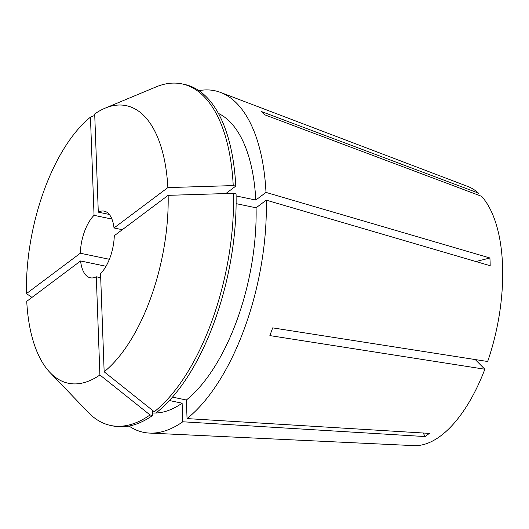 <?xml version="1.0" encoding="UTF-8"?>
<svg xmlns="http://www.w3.org/2000/svg" width="529" height="529" viewBox="0 0 529 529"><rect width="100%" height="100%" fill="white"/><g stroke="black" fill="none" stroke-linecap="round" stroke-linejoin="round"><path stroke-width="0.79" d="M198.944 90.664A174.471 81.373 101.8 0 1 220.507 92.416L467.815 186.472A132.726 61.9 101.8 0 1 478.395 193.085L261.663 111.626L264.87 114.853L481.602 196.312A132.726 61.9 101.8 0 1 502.55 265.472A132.726 61.9 101.8 0 1 487.659 361.505L272.68 327.874L269.876 335.598L484.855 369.229A132.726 61.9 101.8 0 1 413.81 445.63L149.515 433.079A174.471 81.373 101.8 0 1 129.05 426.07M220.507 92.416A174.471 81.373 101.8 0 1 265.994 192.411L489.9 257.973L490.105 261.829L490.185 265.717L266.279 200.154A174.471 81.373 101.8 0 1 187.048 418.591L429.369 433.383L425.124 436.564A361.704 282.764 53.1 0 0 423.187 433.006M169.419 400.539L182.121 403.184L182.803 421.778L425.124 436.564M182.803 421.778A174.471 81.373 101.8 0 1 149.515 433.079M478.395 193.085L477.753 194.864M109.384 259.289L80.309 253.232A34.041 15.877 101.8 0 1 94.05 215.336L111.917 219.059M106.031 266.272L80.593 260.969A34.041 15.877 101.8 0 0 90.353 277.798A34.041 15.877 101.8 0 0 96.304 276.786L100.702 277.705M475.254 359.561L484.855 369.229M182.121 403.184A154.045 71.845 101.8 0 1 152.491 412.964M236.126 203.639L256.082 207.798L266.279 200.154M256.082 207.798A154.045 71.845 101.8 0 1 186.367 400.003L187.048 418.591M218.365 113.378A154.045 71.845 101.8 0 1 255.798 200.055L265.994 192.411M172.494 397.114L186.367 400.003M236.099 195.948L255.798 200.055M236.06 193.859A174.471 81.367 101.8 0 1 156.835 412.296L154.283 411.76A174.471 81.367 101.8 0 0 233.507 193.323L236.06 193.859M96.304 276.786L99.902 374.975L150.031 414.948L152.583 415.477L152.392 410.259M152.583 415.477A174.471 81.367 101.8 0 1 113.299 426.017L110.746 425.488A174.471 81.367 101.8 0 1 88.191 412.329L50.05 372.568A141.772 66.125 101.8 0 1 26.734 301.338L80.593 260.969M109.298 214.443L98.295 212.149L94.698 113.96A141.772 66.125 101.8 0 1 105.145 108.154L155.995 86.941A174.471 81.367 101.8 0 1 181.93 83.886L184.482 84.422A174.471 81.367 101.8 0 1 235.775 186.115L225.843 193.561M150.031 414.948A174.471 81.367 101.8 0 1 110.746 425.488M181.93 83.886A174.471 81.367 101.8 0 1 233.223 185.586L235.775 186.115M99.902 374.975A141.772 66.125 101.8 0 1 50.05 372.568M168.149 195.34A141.772 66.125 101.8 0 1 104.153 371.794L100.55 273.605A34.041 15.877 101.8 0 0 114.297 235.709L168.149 195.34L233.507 193.323M104.153 371.794L154.283 411.76M105.145 108.154A141.772 66.125 101.8 0 1 167.865 187.597L233.223 185.586M98.295 212.149A34.041 15.877 101.8 0 1 104.246 211.144A34.041 15.877 101.8 0 1 114.013 227.966L167.865 187.597M114.013 227.966L122.318 229.698M31.991 297.397L26.45 293.602A141.772 66.125 101.8 0 1 90.452 117.147L94.751 115.395M90.452 117.147L94.05 215.336M26.45 293.602L80.309 253.232M489.9 257.973A361.704 149.714 -2.1 0 1 475.829 261.518"/></g></svg>
